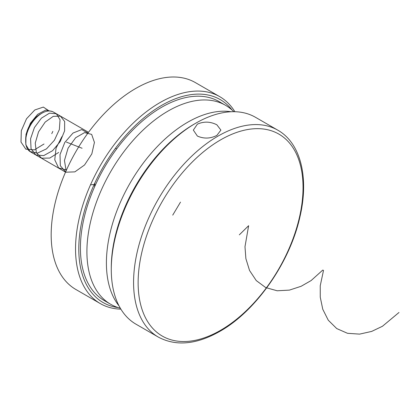<?xml version="1.0" encoding="UTF-8"?>
<svg xmlns="http://www.w3.org/2000/svg" width="420" height="420" viewBox="0 0 420 420"><rect width="100%" height="100%" fill="white"/><g stroke="black" fill="none" stroke-linecap="round" stroke-linejoin="round"><path stroke-width="0.63" d="M232.145 110.119A117.164 67.646 120 0 0 161.637 105.394A117.164 67.646 120 0 0 81.931 220.967A117.164 67.646 120 0 0 118.136 307.587M120.886 309.157A119.464 68.969 -60 0 1 100.28 303.576A119.464 68.969 -60 0 1 81.968 207.853A119.464 68.969 -60 0 1 160.015 102.58A119.464 68.969 -60 0 1 219.744 96.663A119.464 68.969 -60 0 1 234.875 111.715M100.28 303.576L75.915 289.511A119.464 68.969 -60 0 1 57.603 193.783A119.464 68.969 -60 0 1 135.644 88.51A119.464 68.969 -60 0 1 195.374 82.593L219.744 96.663M233.803 111.699A114.865 66.318 120 0 0 225.566 105.331A114.865 66.318 120 0 0 168.137 111.022A114.865 66.318 120 0 0 93.093 212.242A114.865 66.318 120 0 0 110.702 304.285A114.865 66.318 120 0 0 120.335 308.233M225.566 105.331L219.072 101.577A114.865 66.318 120 0 0 161.637 107.268A114.865 66.318 120 0 0 86.594 208.493A114.865 66.318 120 0 0 104.202 300.536L110.702 304.285M25.699 141.33L25.699 139.083A20.218 11.671 -60 0 1 32.844 120.661A20.218 11.671 -60 0 1 39.995 114.319L41.942 113.195A22.974 13.262 120 0 0 33.821 120.398A22.974 13.262 120 0 0 25.699 141.33A22.974 13.262 120 0 0 30.455 151.846L65.541 172.106M88.515 132.316L53.429 112.056A22.974 13.262 120 0 0 41.942 113.195M111.279 269.524L111.279 267.645A117.164 67.646 -60 0 1 194.124 124.152L195.752 123.212A119.464 68.969 120 0 0 111.279 269.524A119.464 68.969 120 0 0 136.022 324.209L158.319 337.087A119.464 68.969 -60 0 1 140.007 241.358A119.464 68.969 -60 0 1 218.048 136.085A119.464 68.969 -60 0 1 277.783 130.168L255.481 117.296A119.464 68.969 120 0 0 195.752 123.212L194.124 124.152M197.374 124.152L193.337 130.1L197.374 136.054C203.873 138.925 210.373 138.705 216.867 135.403L220.904 130.1L216.867 124.803C210.373 121.501 203.873 121.28 197.374 124.152M138.133 282.692A116.603 67.321 -60 0 1 220.584 139.886A116.603 67.321 -60 0 1 303.035 187.488A116.603 67.321 -60 0 1 220.584 330.298A116.603 67.321 -60 0 1 138.133 282.692M119.065 305.933A114.865 66.318 -60 0 1 116.445 211.995A114.865 66.318 -60 0 1 187.63 122.273A114.865 66.318 -60 0 1 231.173 111.752M49.198 110.98L43.339 107.084L34.818 109.961L26.534 118.76L21.32 130.714L21 142.049L25.825 149.173L34.382 149.872L44.042 143.992M51.76 133.66L52.841 131.381M52.259 111.505L45.733 110.061L37.669 114.335L30.392 123.218L26.009 134.337L25.835 144.711L30.035 151.557L37.559 153.069L46.468 148.89L54.422 140.233L59.362 129.544L60.039 119.81L56.38 113.767L49.508 113.143L41.412 118.167L34.429 127.533L30.587 138.731L31.049 148.759L35.805 154.933L43.664 155.626L52.579 150.707L60.218 141.593L64.606 130.851L64.643 121.49L60.438 116.141L53.256 116.34L45.176 122.089L38.53 131.885L35.248 143.105L36.351 152.733L41.643 158.198L49.786 158.067L58.663 152.434M66.381 142.097L82.084 148.26M61.924 136.621L56.054 148.166L54.758 159.794L58.59 167.9L66.476 170M87.953 133.077L81.758 129.575L73.028 133.03L64.817 142.385L60.002 154.623L60.333 165.764L65.846 172.2L74.865 171.875L84.541 164.987L91.823 153.909L94.427 142.406L91.655 134.389L84.567 132.605L75.668 137.723L68.072 148.15L64.444 160.493L66.139 170.751M94.899 182.91L94.516 186.989M116.561 149.058L115.61 148.087M90.505 184.816L94.164 184.501M172.73 215.124L180.495 202.13M239.327 234.843L248.63 225.697L244.986 246.74L245.889 258.657L249.548 270.485L256.252 280.57L265.724 287.584L277.163 290.776L289.401 290.115L301.119 286.288L311.105 280.57L322.765 270.076L323.505 270.443L320.245 285.705L320.26 297.192L322.765 309.262L328.272 320.213L336.725 328.566L347.508 333.307L359.588 334.12L371.669 331.417L382.468 326.261L399 312.475M158.319 337.087C176.001 346.5 196.523 344.589 219.886 331.349C256.084 311.047 290.099 262.18 300.011 216.526C309.073 177.807 300.836 143.147 277.783 130.168"/></g></svg>
